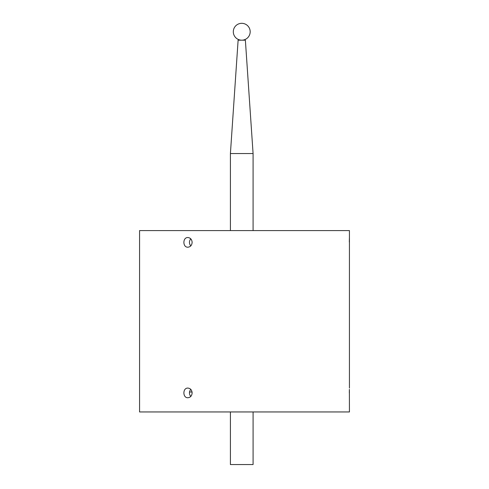 <?xml version="1.0" encoding="UTF-8"?>
<svg xmlns="http://www.w3.org/2000/svg" width="489" height="489" viewBox="0 0 489 489"><rect width="100%" height="100%" fill="white"/><g stroke="black" fill="none" stroke-linecap="round" stroke-linejoin="round"><path stroke-width="0.73" d="M253.082 153.546L245.374 40.19L238.119 40.19L230.411 153.546L253.082 153.546L253.082 230.582M189.518 392.001L192.061 392.001L189.518 392.001M349.384 389.415L349.433 411.952L139.567 411.952L139.567 230.582L139.567 411.952M349.433 388.083L349.433 230.582L139.567 230.582M192.134 242.373C191.871 245.307 190.459 246.914 187.898 247.202C182.562 247.495 182.568 237.244 187.898 237.544C190.459 237.825 191.871 239.433 192.134 242.373M192.134 392.911C191.871 395.846 190.459 397.453 187.898 397.74C182.562 398.034 182.568 387.783 187.898 388.083C190.459 388.364 191.871 389.971 192.134 392.911M349.433 237.544L349.384 238.876M349.378 239.029L349.323 242.024M349.378 389.568L349.342 391.059M349.342 391.096L349.323 392.893M190.759 238.821C189.023 241.193 189.023 243.559 190.759 245.924M190.759 389.36C189.023 391.726 189.023 394.097 190.759 396.457M230.411 411.952L230.411 464.55L253.082 464.55L253.082 411.952M230.411 153.546L230.411 230.582M250.179 31.754A8.435 8.435 0 0 0 241.743 23.319A8.435 8.435 0 0 0 233.308 31.754A8.435 8.435 0 0 0 241.743 40.19A8.435 8.435 0 0 0 250.179 31.754"/></g></svg>
